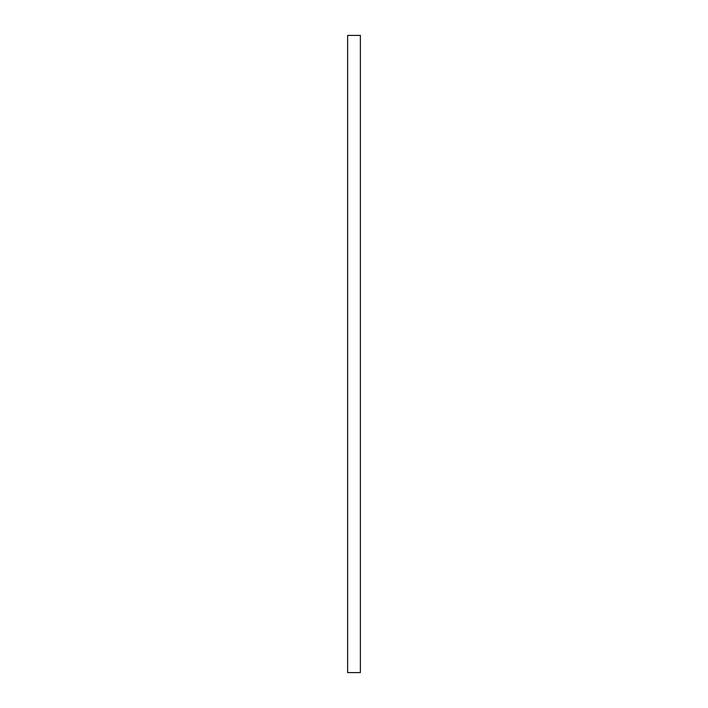 <?xml version="1.0" encoding="UTF-8"?>
<svg xmlns="http://www.w3.org/2000/svg" width="708" height="708" viewBox="0 0 708 708"><rect width="100%" height="100%" fill="white"/><g stroke="black" fill="none" stroke-linecap="round" stroke-linejoin="round"><path stroke-width="1.06" d="M360.372 672.6L347.628 672.6L347.628 35.4L360.372 35.4L360.372 672.6"/></g></svg>
